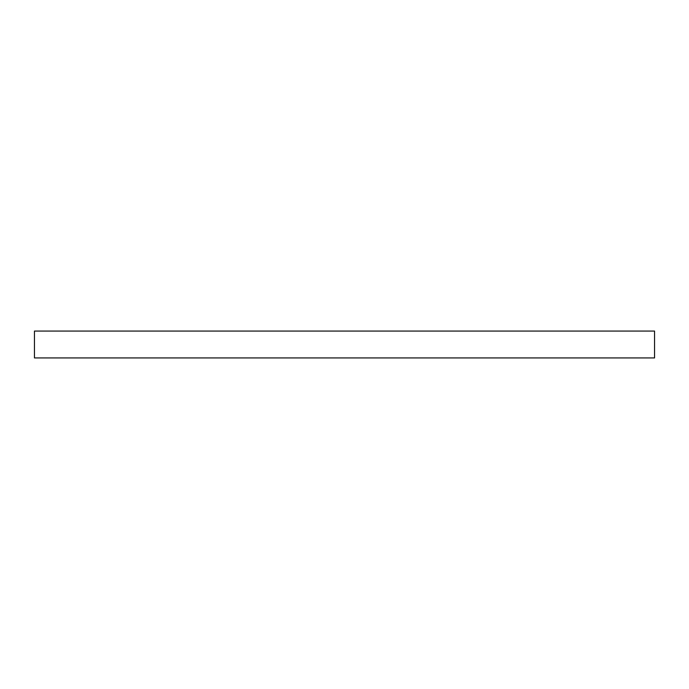 <?xml version="1.0" encoding="UTF-8"?>
<svg xmlns="http://www.w3.org/2000/svg" width="689" height="689" viewBox="0 0 689 689"><rect width="100%" height="100%" fill="white"/><g stroke="black" fill="none" stroke-linecap="round" stroke-linejoin="round"><path stroke-width="1.03" d="M654.55 357.935L34.45 357.935L34.45 331.064L654.55 331.064L654.55 357.935"/></g></svg>
